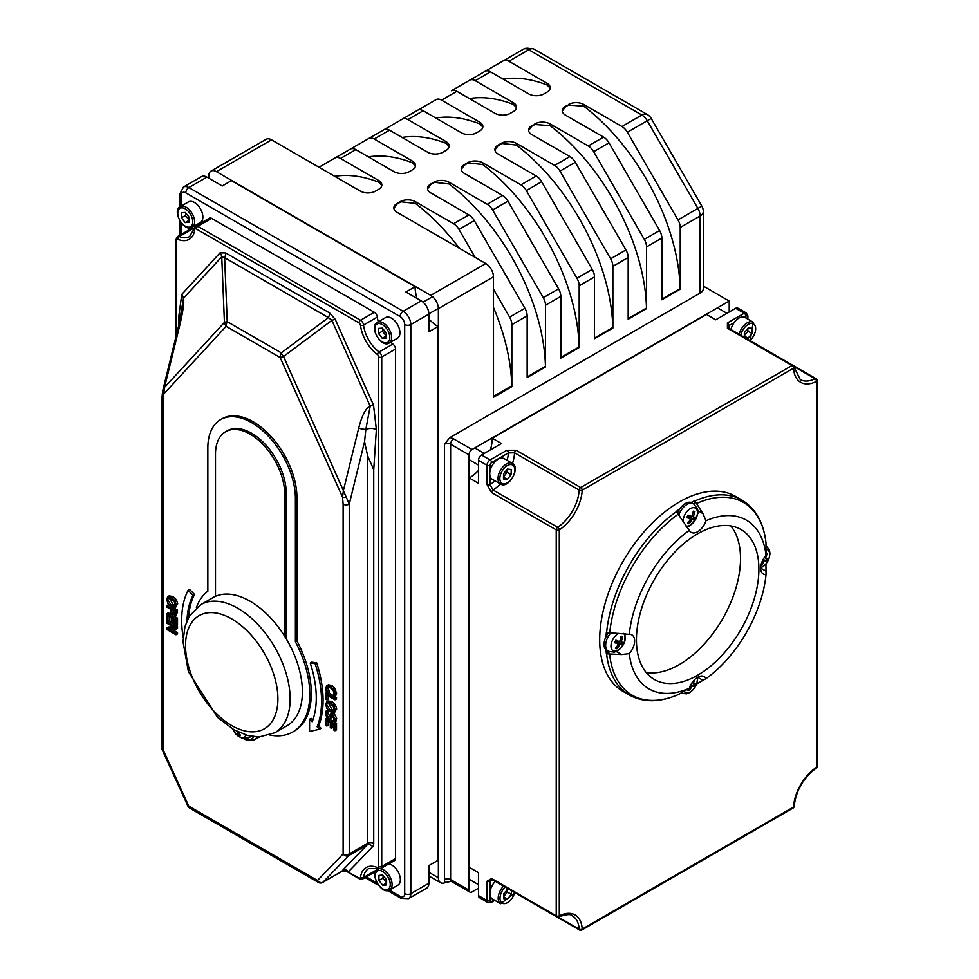 <?xml version="1.0" encoding="UTF-8"?>
<svg xmlns="http://www.w3.org/2000/svg" width="979" height="979" viewBox="0 0 979 979"><rect width="100%" height="100%" fill="white"/><g stroke="black" fill="none" stroke-linecap="round" stroke-linejoin="round"><path stroke-width="1.47" d="M468.978 454.819A4.332 2.496 -60 0 1 472.049 449.52L453.681 438.922A4.332 2.496 120 0 0 450.609 444.221L468.978 454.819L468.978 890.144L450.609 879.546L450.609 444.221A4.332 2.496 180 0 0 444.49 444.221L449.789 437.625L700.12 293.1A10.818 6.253 180 0 0 703.289 288.683L703.289 211.55A10.818 10.818 0 0 0 701.845 206.141L697.88 208.417A10.818 6.253 60 0 1 700.12 215.967L700.12 293.1M703.289 286.088L729.208 301.055L472.049 449.52M478.474 888.198L472.049 891.918A4.332 2.496 -60 0 1 469.883 892.126A4.332 2.496 -60 0 1 468.978 890.144M729.208 312.007L729.208 301.055M161.914 398.404A4.332 2.496 -0 0 0 161.914 398.49A4.332 2.496 -0 0 0 163.187 400.264L163.187 750.024L162.306 750.061L187.956 806.206L188.825 806.17L163.187 750.024A4.332 2.496 180 0 1 161.914 748.262A4.332 4.332 0 0 0 162.306 750.061M189.718 808.152A4.332 2.496 -60 0 1 188.825 806.17L317.477 880.451A4.332 2.496 120 0 0 318.371 882.422L189.718 808.152A4.332 4.332 0 0 1 187.956 806.206M163.187 746.487L163.762 393.986L226.125 326.325A8.664 6.963 42.7 0 1 224.424 322.385A8.664 1.664 -2.3 0 1 227.226 321.638L224.632 257.673L328.442 317.612A8.664 5.005 120 0 0 329.556 312.913L225.733 252.974A8.664 5.005 -60 0 1 224.632 257.673L221.756 256.779A8.664 6.963 42.7 0 0 220.067 252.827L181.764 294.398A8.664 6.963 -137.3 0 1 183.452 298.338L221.756 256.779L224.424 322.385L164.545 387.354L179.855 324.857A8.664 3.182 -166.2 0 1 179.267 323.205L162.6 391.282A4.332 2.986 12.4 0 0 163.762 393.986L164.545 387.354L162.636 391.123A4.332 2.986 12.4 0 0 162.587 391.282L161.914 398.502A4.332 2.496 -0 0 0 161.914 398.502L161.914 748.262M220.667 419.587L222.196 418.706A61.922 35.746 60 0 1 269.91 435.288A61.922 35.746 60 0 1 296.931 497.601L296.931 640.89A82.273 47.494 60 0 1 294.287 731.093L292.758 731.974A82.273 47.494 -120 0 0 295.401 641.771L295.401 498.482A61.922 35.746 -120 0 0 268.381 436.169A61.922 35.746 -120 0 0 220.667 419.587A61.922 35.746 -120 0 0 207.842 447.929L207.842 591.218A82.273 47.494 -120 0 0 196.375 607.775M174.886 624.773L168.327 620.98L166.797 621.873L166.797 623.182L174.715 627.759L166.797 627.869L168.327 626.988L173.259 626.915M176.171 625.508L177.505 626.291L177.505 628.285L175.975 629.167L175.975 627.172L166.797 621.873M171.717 629.216L177.505 632.556L177.505 633.878L175.975 634.759L175.975 633.437L168.706 629.24L175.975 629.167M329.629 719.235L336.519 723.212L336.519 729.844L334.977 730.738L334.977 724.093L325.799 718.794L325.799 725.427L326.888 726.051L326.888 720.838L330.29 722.796L330.29 727.678L331.379 728.303L331.379 723.432L333.9 724.876L333.9 730.101L334.977 730.738M332.909 724.313L332.909 727.421L331.379 728.303M328.418 721.719L328.418 725.17L326.888 726.051M328.271 692.765L333.154 695.579M334.769 696.51L336.519 697.513L336.519 698.933L334.977 699.814L334.977 698.406L325.799 693.095L325.799 699.239L326.888 699.875L326.888 695.139L334.977 699.814M328.418 696.02L328.418 698.982L326.888 699.875M310.233 663.04L311.763 662.159L316.682 662.783A98.891 57.1 60 0 1 318.664 725.904L321.063 728.303L319.533 729.196L317.135 726.785A98.891 57.1 -120 0 0 315.152 663.676L310.233 663.04A91.439 52.793 60 0 1 312.191 721.817L309.584 719.198L309.584 731.497L319.533 729.196M309.584 719.198L311.114 718.317L312.852 720.067M194.54 594.486L193.01 595.367L188.09 590.313L189.62 589.431L194.54 594.486A91.439 52.793 -120 0 0 188.653 617.345M328.369 684.786L331.918 685.508L335.418 688.849L336.433 694.747L334.377 696.73L335.148 693.903L333.876 689.73L330.388 686.389L326.717 685.741L328.369 684.786L326.839 685.679L325.64 688.384L326.423 692.141L327.879 692.985L326.692 689.02L327.61 687.234L330.388 687.858L333.154 690.403L334.108 693.291L332.897 695.885L334.377 696.73M329.14 686.352L328.222 688.127L329.409 692.104L327.879 692.985M328.051 700.94L331.918 701.515L335.467 704.831L336.703 708.967L334.231 712.382M335.467 704.831L333.937 705.724L330.388 702.396L326.851 701.625L325.603 704.317L326.851 708.466L330.388 711.782L333.937 712.553L335.467 711.672M329.409 710.57L328.222 713.153L329.752 716.408M332.297 713.006L334.047 713.226L336.678 718.305L336.078 721.119L334.549 722L335.148 719.186L332.517 714.107L330.816 713.862L332.346 712.981L330.865 713.838L329.629 716.799L328.222 717.289L326.692 714.046L327.879 711.354L326.35 710.473L325.64 713.532L326.472 716.787L328.418 718.867L330.731 718.109L331.22 716.212L332.64 715.649L334.084 718.672L333.093 721.156L334.549 722M332.75 715.319L331.587 718.231L330.058 719.112L332.26 717.215M169.037 595.905L172.916 596.48L176.465 599.809L177.701 603.933L175.229 607.347M176.465 599.809L174.923 600.69L171.386 597.374L167.85 596.59L166.601 599.295L167.85 603.431L171.386 606.747L174.923 607.518L176.465 606.637M173.075 607.506L177.505 610.064L175.975 610.945L166.797 605.646L168.327 604.753L169.697 605.548M177.505 610.064L176.257 615.558M174.654 616.452L177.505 618.104L177.505 624.737L175.975 625.618L175.975 618.985L166.797 613.686L166.797 620.319L167.874 620.943L167.874 615.718L171.288 617.688L171.288 622.558L172.377 623.195L172.377 618.312L174.886 619.768L174.886 624.994L175.975 625.618M173.907 619.205L173.907 622.301L172.377 623.195M169.416 616.611L169.416 620.062L167.874 620.943M166.797 613.686L168.327 612.805L171.741 614.775M372.595 846.762A4.332 3.488 44 0 0 367.039 845.036L342.858 870.062A4.332 3.488 -136 0 1 348.402 871.787L372.595 846.762A8.664 5.005 -120 0 0 373.733 843.311L373.733 469.773L376.364 429.5L373.525 405.11L335.222 319.313A8.664 1.248 -24.1 0 0 331.893 320.353L370.197 406.15A8.664 1.248 155.9 0 1 373.525 405.11M342.858 870.062L341.867 871.298A4.332 4.173 -154 0 1 347.104 871.64L358.987 877.906A2.166 1.248 -60 0 0 359.44 878.897L347.104 871.64M373.733 469.773L367.614 455.773L367.614 843.311L349.246 853.921A4.332 2.496 60 0 1 348.671 855.646A4.332 3.488 -136 0 1 343.127 853.921L317.477 880.451A4.332 3.488 44 0 0 323.033 882.177L341.867 871.298L346.248 871.273M318.371 882.422A4.332 4.332 0 0 0 322.678 882.446A4.332 2.496 -120 0 0 323.033 882.177L348.671 855.646L367.039 845.036A4.332 2.496 60 0 0 367.614 843.311A4.332 2.496 180 0 1 373.733 843.311M444.49 444.221L444.49 879.546A8.664 5.005 120 0 0 445.286 882.568L451.001 881.357M680.221 289.197A4.332 2.496 -120 0 1 680.16 288.597A162.355 93.739 -120 0 0 583.79 106.197L583.79 104.484L621.946 126.524A10.818 6.253 60 0 1 627.355 132.226L677.982 219.908A10.818 6.253 60 0 1 680.221 227.458L680.221 289.197L661.853 299.794L661.853 238.056A10.818 6.253 -120 0 0 659.613 230.518L608.987 142.836A10.818 6.253 -120 0 0 603.578 137.121L565.421 115.094A10.818 6.253 0 0 1 562.252 110.676A10.818 6.253 0 0 1 565.421 106.258L568.481 105.071L565.421 106.833L562.264 111.08M646.544 308.63A4.332 2.496 -120 0 1 646.495 308.042A162.355 93.739 -120 0 0 550.112 125.642L550.112 123.929L588.269 145.957A10.818 6.253 60 0 1 593.678 151.672L644.304 239.353A10.818 6.253 60 0 1 646.544 246.892L646.544 308.63L628.175 319.24L628.175 257.501A10.818 6.253 -120 0 0 625.936 249.963L575.309 162.281A10.818 6.253 -120 0 0 569.9 156.567L531.744 134.539A10.818 6.253 0 0 1 528.574 130.121A10.818 6.253 0 0 1 531.744 125.691L534.803 124.504L531.744 126.279L528.599 130.525M516.435 143.375L554.591 165.402A10.818 6.253 60 0 1 560 171.117L610.627 258.799A10.818 6.253 60 0 1 612.866 266.337L612.866 328.075L594.498 338.685L594.498 276.947A10.818 6.253 -120 0 0 592.258 269.396L541.632 181.727A10.818 6.253 -120 0 0 536.223 176.012L498.066 153.972A10.818 6.253 0 0 1 494.897 149.554A10.818 6.253 0 0 1 498.066 145.137L501.126 143.375L516.435 145.076L516.435 143.375A10.818 6.253 0 0 0 501.126 143.375M482.757 162.82L520.914 184.847A10.818 6.253 60 0 1 526.335 190.562L576.949 278.244A10.818 6.253 60 0 1 579.189 285.782L579.189 347.521L560.82 358.13L560.82 296.392A10.818 6.253 -120 0 0 558.581 288.842L507.966 201.16A10.818 6.253 -120 0 0 502.545 195.445L464.389 173.418A10.818 6.253 0 0 1 461.219 169A10.818 6.253 0 0 1 464.389 164.582L467.448 162.82L482.757 164.521L482.757 162.82A10.818 6.253 0 0 0 467.448 162.82M449.08 182.253L487.236 204.293A10.818 6.253 60 0 1 492.657 209.995L543.272 297.677A10.818 6.253 60 0 1 545.523 305.228L545.523 366.966L527.155 377.564L527.155 315.825A10.818 6.253 -120 0 0 524.903 308.287L474.289 220.605A10.818 6.253 -120 0 0 468.868 214.89L430.711 192.863A10.818 6.253 0 0 1 427.542 188.445A10.818 6.253 0 0 1 430.711 184.028L433.77 182.253L449.08 183.966L449.08 182.253A10.818 6.253 0 0 0 433.77 182.253M493.477 289.197L509.606 317.123A10.818 6.253 60 0 1 511.846 324.661L511.846 386.681A4.332 2.496 60 0 0 511.809 386.191L493.477 396.776M511.846 386.681L493.477 397.29L493.477 276.812A10.818 6.253 -120 0 0 485.817 263.559L397.033 212.308A10.818 6.253 0 0 1 393.864 207.891A10.818 6.253 0 0 1 397.033 203.473L400.105 201.698L415.402 203.412L415.402 201.698L453.571 223.726A10.818 6.253 60 0 1 458.98 229.441L475.109 257.379M445.286 882.568A10.818 6.253 -60 0 1 440.611 882.728A10.818 6.253 -60 0 1 438.372 877.771L438.372 308.63L493.477 276.812M490.1 891.331L490.1 881.198A2.166 1.248 180 0 1 487.04 881.198L487.04 900.57A4.332 2.496 120 0 0 487.946 902.552L479.367 897.608A4.332 2.496 120 0 1 478.474 895.626L478.474 872.644L469.284 867.345L469.284 477.985L478.474 483.283L478.474 460.301L487.04 465.258L487.04 484.629L491.642 492.596L556.231 529.884A2.166 1.248 0 0 0 559.29 529.884A2.166 1.175 -123 0 0 557.663 527.289A2.166 1.248 120 0 0 556.231 529.884L556.231 915.83L491.642 878.53L487.04 881.198M492.975 880.048A28.146 16.251 -60 0 0 490.1 881.198L491.005 879.203L492.082 879.521A2.166 1.248 120 0 1 491.642 878.53M794.177 806.28C796.025 790.457 803.331 777.803 816.107 768.295A2.166 1.175 -123 0 0 816.449 767.365A34.632 19.996 120 0 0 793.541 807.051A2.166 1.248 60 0 1 793.088 808.042A2.166 2.166 0 0 0 794.177 806.28A2.166 1.175 -177 0 1 793.541 807.051L582.211 929.059A2.166 1.322 176.8 0 1 579.152 929.169A2.166 1.248 120 0 0 579.592 930.05A2.166 2.166 0 0 0 581.759 930.05A2.166 1.248 -120 0 0 582.211 929.059A34.632 19.996 120 0 0 559.29 915.83A2.166 1.322 63.2 0 1 558.74 916.882C566.657 914.19 571.222 913.872 572.47 915.94A32.466 18.748 -60 0 1 579.152 929.169L558.189 917.066M606.025 636.668A112.573 64.993 -60 0 1 606.344 632.483L629.289 634.343A12.984 7.502 -60 0 1 631.944 634.943A12.984 7.502 -60 0 1 629.289 653.617L621.555 654.547L606.613 653.837A112.573 64.993 120 0 0 629.387 695.066L623.011 691.382A112.573 64.993 -60 0 1 623.011 561.395A112.573 64.993 -60 0 1 735.572 496.402L741.96 500.098A112.573 64.993 120 0 0 694.857 500.979L702.934 513.571L705.994 520.73A12.984 7.502 -60 0 1 691.162 532.38A12.984 7.502 -60 0 1 689.302 530.373L676.22 511.442A112.573 64.993 -60 0 1 679.683 509.068M395.504 349.038L395.504 858.583A4.332 2.496 60 0 1 394.61 860.565L380.831 868.52A4.332 2.496 -120 0 0 381.737 866.537L381.737 356.98A4.332 2.496 -120 0 0 379.106 351.975A2.166 1.052 126.6 0 0 377.356 354.484A2.166 1.248 60 0 1 378.665 356.98A2.166 1.248 -0 0 0 381.737 356.98L395.504 349.038A4.332 2.496 60 0 0 392.885 344.021L379.106 351.975A25.98 15.003 60 0 1 363.552 325.028A2.166 1.052 173.4 0 1 360.505 325.285A28.146 16.251 -120 0 0 377.356 354.484M377.515 868.434A25.98 15.003 -120 0 0 377.331 869.548A4.332 2.496 60 0 1 377.319 869.585M177.517 236.588L175.987 239.451A2.166 1.248 -0 0 0 176.612 240.332A2.166 1.248 60 0 1 177.933 239.341A2.166 1.42 -67.7 0 1 179.243 236.575A4.332 2.496 -120 0 0 177.517 236.588L191.284 228.633A4.332 2.496 60 0 1 193.022 228.621A25.98 15.003 -120 0 0 194.075 229.025M377.331 317.074L363.552 325.028A4.332 2.496 -120 0 0 360.517 320.243L197.831 226.32A4.332 2.496 -120 0 0 195.665 226.1L209.433 218.146A4.332 2.496 60 0 1 211.599 218.366L374.296 312.289A4.332 2.496 60 0 1 377.331 317.074A25.98 15.003 -120 0 0 378.237 321.81M390.621 342.161A25.98 15.003 -120 0 0 392.885 344.021M408.573 898.636A10.818 6.253 -120 0 0 410.813 893.68A4.332 2.496 180 0 1 404.694 893.68A6.498 3.745 60 0 1 400.105 896.336A4.332 2.496 120 0 0 400.998 898.318L408.573 898.636L426.636 888.21A10.818 6.253 -120 0 0 428.875 883.254L428.875 865.583L438.066 860.272L438.066 326.484L428.875 331.783L428.875 314.112A10.818 6.253 -120 0 0 421.227 300.859L405.918 292.023L415.096 286.712L231.411 180.662L222.233 185.973L206.924 177.126A10.818 6.253 -120 0 0 201.515 176.599L183.452 187.026L179.94 193.744A4.332 2.496 180 0 0 181.213 195.519A6.498 3.745 60 0 1 185.802 192.863A4.332 2.496 -60 0 1 188.861 187.564A10.818 6.253 -120 0 0 183.452 187.026M358.706 428.117C361.949 415.426 365.779 408.096 370.197 406.15L365.865 429.328A8.664 3.182 -166.2 0 1 358.706 428.117L343.396 490.614L283.518 356.503L331.893 320.353L328.442 317.612L281.291 352.844A8.664 3.732 53.2 0 0 283.518 356.503A8.664 1.248 -24.1 0 1 280.178 357.531A8.664 5.005 -60 0 1 281.291 352.844L227.226 321.638A8.664 5.005 120 0 0 226.125 326.325L280.178 357.531L342.54 497.21L343.127 504.148A4.332 2.496 -0 0 0 349.246 504.148L343.396 490.614L342.54 497.21A4.332 1.885 -9.9 0 0 346.395 497.21M367.614 455.773L364.555 441.651L365.865 429.328A8.664 4.552 175.9 0 1 376.364 429.5M485.817 263.559L430.711 295.377A10.818 6.253 60 0 1 438.372 308.63M430.711 295.377L216.42 171.655L271.526 139.838A10.818 6.253 -120 0 0 266.104 139.299L210.999 171.117A10.818 6.253 60 0 1 216.42 171.655M208.76 178.19L208.76 176.073A10.818 6.253 60 0 1 210.999 171.117M179.316 323.033A8.664 3.182 -166.2 0 0 179.267 323.192L183.452 298.338C184.125 303.221 182.926 312.068 179.855 324.857M215.49 596.346A73.963 42.709 60 0 1 250.086 601.216A73.963 42.709 60 0 1 284.693 636.289L284.693 494.065A48.926 28.244 -120 0 0 263.327 444.821A48.926 28.244 -120 0 0 225.623 431.715A48.926 28.244 -120 0 0 215.49 454.121L215.49 596.346A73.963 42.709 -120 0 0 213.104 597.557L200.866 604.63L189.339 616.146L184.945 626.633L183.012 641.734L188.396 671.643L217.558 717.387L234.091 729.832L247.675 735.486L259.056 736.954L274.83 732.745A73.963 42.709 -120 0 0 286.162 673.466A73.963 42.709 -120 0 0 237.848 608.289A73.963 42.709 -120 0 0 200.866 604.63M274.83 732.745L287.08 725.672A73.963 42.709 -120 0 0 284.693 636.289M793.088 365.436L728.498 328.136A2.166 1.248 120 0 0 727.409 328.246L792.011 365.534A2.166 1.248 60 0 1 793.541 368.19A2.166 1.322 -3.2 0 0 794.165 367.186A2.166 2.166 0 0 0 793.088 365.436A2.166 1.248 120 0 0 792.011 365.534L580.682 487.554A2.166 1.248 120 0 0 579.152 490.087A2.166 1.175 3 0 0 582.211 490.198A2.166 1.248 -120 0 0 580.682 487.554L516.08 450.254L506.889 450.267L490.1 459.946A4.332 2.496 120 0 0 487.04 465.258A2.166 1.248 180 0 0 490.1 465.258A2.166 1.248 -60 0 1 491.642 462.602A2.166 1.248 -120 0 0 490.1 459.946L481.533 455.002A4.332 2.496 120 0 0 478.474 460.301M794.067 366.611L815.017 378.714A2.166 1.322 63.2 0 1 816.449 381.418L816.449 767.365A2.166 1.248 180 0 0 817.086 766.471L817.086 380.537A2.166 2.166 0 0 0 816.009 378.665A2.166 1.248 120 0 0 815.017 378.714A32.466 18.748 -60 0 1 800.222 379.546L794.165 367.186M728.498 328.136L727.678 327.341L728.951 325.591A2.166 1.248 -120 0 0 727.421 322.935L727.409 328.246M491.642 462.602L508.419 452.91L514.55 452.8L579.152 490.087A32.466 18.748 -60 0 1 557.663 527.289L493.073 490.002L490.1 484.629A2.166 1.248 180 0 1 487.04 484.629M507.085 460.338A28.146 16.251 -60 0 0 508.419 452.91A2.166 1.248 -120 0 0 506.889 450.267M743.807 317.012L745.729 315.899A2.166 1.248 -120 0 0 744.199 313.243A4.332 2.496 120 0 1 746.365 313.035L737.799 308.079A4.332 2.496 120 0 0 735.633 308.299L715.735 319.79L706.544 314.479L492.253 438.213L501.432 443.511L481.533 455.002M243.759 738.729L247.491 740.479L254.295 739.891L258.884 737.248A17.598 10.157 -120 0 0 259.349 736.954M493.477 307.406A162.355 93.739 -120 0 1 511.784 385.812A4.332 2.496 -120 0 0 511.809 386.191M459.335 248.262A162.355 93.739 -120 0 0 415.402 203.412M516.435 145.076A162.355 93.739 -120 0 1 612.817 327.476A4.332 2.496 -120 0 0 612.866 328.075M494.921 149.958L498.066 145.724L501.126 143.95M482.757 164.521A162.355 93.739 -120 0 1 579.14 346.921A4.332 2.496 -120 0 0 579.189 347.521M461.244 169.404L464.389 165.157L467.448 163.395M449.08 183.966A162.355 93.739 -120 0 1 545.462 366.366A4.332 2.496 -120 0 0 545.523 366.966M427.566 188.849L430.711 184.603L433.77 182.84M765.957 563.965L766.031 574.649A12.984 7.502 -60 0 1 763.363 574.049A12.984 7.502 -60 0 1 766.031 555.374L765.994 542.929C763.73 522.774 755.715 508.505 741.96 500.098M629.387 695.066C643.558 702.775 659.932 702.579 678.508 694.466L689.314 688.261A12.984 7.502 -60 0 1 704.158 676.624A12.984 7.502 -60 0 1 706.018 678.631L696.718 683.905M606.613 653.837L606.344 653.691A112.573 64.993 -60 0 1 606.025 649.872M691.125 502.46A112.573 64.993 -60 0 1 694.588 500.832L694.857 500.979M694.588 500.832L694.588 504.491M381.81 185.361L378.665 182.192A162.355 93.739 -120 0 0 334.745 176.342M318.97 167.238L335.099 157.925A10.818 6.253 60 0 1 340.508 158.463L378.665 180.491L378.665 182.192M415.488 165.916L412.343 162.759A162.355 93.739 -120 0 0 368.422 156.897M350.445 149.065L368.777 138.48A10.818 6.253 60 0 1 374.186 139.018L412.343 161.045L412.343 162.759M449.165 146.483L446.02 143.313A162.355 93.739 -120 0 0 402.1 137.452M384.123 129.62L402.455 119.034A10.818 6.253 60 0 1 407.864 119.573L446.02 141.6L446.02 143.313M482.843 127.037L479.698 123.868A162.355 93.739 -120 0 0 435.777 118.018M417.8 110.174L436.12 99.601A10.818 6.253 60 0 1 441.541 100.127L479.698 122.167L479.698 123.868M530.642 48.95A10.818 8.835 60 0 0 523.373 49.219L503.475 60.71A10.818 6.253 60 0 1 508.884 61.249L547.053 83.276A10.818 6.253 0 0 1 550.222 87.694A10.818 6.253 0 0 1 547.053 92.112L543.981 93.886A10.818 6.253 0 0 1 528.684 93.886L490.516 71.846A10.818 6.253 -120 0 0 485.107 71.32L469.798 80.156A10.818 6.253 60 0 1 475.219 80.694L513.375 102.722L513.375 104.423A162.355 93.739 -120 0 0 469.455 98.573M441.541 100.127L456.85 91.292L495.007 113.319A10.818 6.253 0 0 0 510.316 113.319L513.375 111.557A10.818 6.253 0 0 0 516.545 107.139A10.818 6.253 0 0 0 513.375 102.722M407.864 119.573L423.173 110.737L461.329 132.765A10.818 6.253 0 0 0 476.638 132.765L479.698 131.002A10.818 6.253 0 0 0 482.867 126.585A10.818 6.253 0 0 0 479.698 122.167M374.186 139.018L389.495 130.183L427.652 152.21A10.818 6.253 0 0 0 442.961 152.21L446.02 150.448A10.818 6.253 0 0 0 449.19 146.018A10.818 6.253 0 0 0 446.02 141.6M340.508 158.463L355.818 149.616L393.974 171.655A10.818 6.253 0 0 0 409.283 171.655L412.343 169.881A10.818 6.253 0 0 0 415.512 165.463A10.818 6.253 0 0 0 412.343 161.045M271.526 139.838L360.296 191.089A10.818 6.253 0 0 0 375.606 191.089L378.665 189.326A10.818 6.253 0 0 0 381.834 184.909A10.818 6.253 0 0 0 378.665 180.491M415.402 201.698A10.818 6.253 0 0 0 400.105 201.698M550.112 123.929A10.818 6.253 0 0 0 534.803 123.929M583.79 104.484A10.818 6.253 0 0 0 568.481 104.484M456.85 91.292A10.818 6.253 -120 0 0 451.429 90.753L485.107 71.32M423.173 110.737A10.818 6.253 -120 0 0 417.752 110.199L402.455 119.034L417.752 110.199M389.495 130.183A10.818 6.253 -120 0 0 384.086 129.644L368.777 138.48L384.086 129.644M355.818 149.616A10.818 6.253 -120 0 0 350.409 149.089L335.099 157.925L350.409 149.089M523.373 49.219A10.818 6.253 60 0 1 528.782 49.758L641.845 115.032A10.818 6.253 60 0 1 647.254 120.747L651.219 118.459A10.818 10.818 0 0 0 647.254 114.494A10.818 6.253 120 0 0 641.845 115.032L621.946 126.524M508.884 61.249L528.782 49.758A10.818 6.253 -60 0 1 534.204 49.219L647.254 114.494M485.143 71.296L503.475 60.71M550.186 88.147L547.053 84.989A162.355 93.739 -120 0 0 503.12 79.128M516.508 107.592L513.375 104.423M400.105 202.274L397.033 204.048L393.888 208.294M550.112 125.642L534.803 124.504M583.79 106.197L568.481 105.071M609.513 651.867L606.344 653.691M766.031 574.649A97.41 56.244 -60 0 1 706.018 678.631M705.994 520.73A97.41 56.244 -60 0 1 766.031 555.374M689.314 688.261A97.41 56.244 -60 0 1 629.289 653.617M629.289 634.343A97.41 56.244 -60 0 1 689.302 530.373M636.436 639.85A86.593 49.99 -60 0 1 674.225 552.707A86.593 49.99 -60 0 1 740.956 529.504A86.593 49.99 -60 0 1 740.956 629.497A86.593 49.99 -60 0 1 654.364 679.487A86.593 49.99 -60 0 1 636.436 639.85M646.164 672.475A86.593 49.99 120 0 0 722.588 618.887A86.593 49.99 120 0 0 730.787 525.919M177.505 618.104L175.975 618.985M174.568 614.604L171.814 613.172L171.264 609.623L174.923 611.74L174.384 614.751M172.793 609.709L173.344 612.291L171.814 613.172M173.344 612.291L176.098 613.723M166.797 605.646L166.797 607.053L170.211 609.024L171.166 613.943L173.21 616.048L175.4 616.048L175.975 610.945M171.386 605.279L167.654 599.907L168.376 598.23L171.386 598.842L174.164 601.314L175.119 604.214L174.164 606.013L171.386 605.279L172.916 604.398L175.694 605.132M169.33 598.047L172.916 604.398M174.923 607.518L176.171 604.814L174.923 600.69M327.757 709.653L326.35 710.473M328.907 710.754L327.879 711.354M328.981 710.815L327.879 711.452M329.629 716.799L328.222 717.289L329.739 716.42M332.395 715.527L331.22 716.212L332.64 715.649M330.388 710.313L326.668 704.941L327.378 703.265L330.388 703.877L333.166 706.336L334.12 709.249L333.166 711.048L330.388 710.313L331.918 709.42L334.696 710.154M328.344 703.081L331.918 709.42M333.937 712.553L335.173 709.848L333.937 705.724M336.433 694.747L334.904 695.628M328.675 690.452L327.145 691.333M329.409 691.994L327.879 692.887M188.09 590.313A98.891 57.1 -120 0 0 183.146 637.598M187.001 620.723A91.439 52.793 60 0 1 193.01 595.367M316.682 662.783L315.152 663.676M318.664 725.904L317.135 726.785M326.937 692.447L325.799 693.095M336.519 697.513L334.977 698.406M336.519 723.212L334.977 724.093M327.292 717.937L325.799 718.794M177.505 626.291L175.975 627.172M177.505 632.556L175.975 633.437M166.797 627.869L166.797 629.46L175.975 634.759M492.253 438.213A32.466 18.748 -60 0 1 490.332 449.924M478.474 470.458A32.466 18.748 -60 0 1 469.284 477.985M225.623 431.715L227.152 430.833A48.926 28.244 60 0 1 264.856 443.94A48.926 28.244 60 0 1 286.223 493.183L286.223 638.797M296.931 640.89L295.401 641.771M269.861 735.045A82.273 47.494 -120 0 0 292.758 731.974M438.066 326.484A32.466 18.748 60 0 1 428.875 318.97M417.017 298.424A32.466 18.748 60 0 1 415.096 286.712M730.934 329.544A11.907 6.877 -60 0 1 744.933 317.453L753.194 322.226A11.907 6.877 120 0 0 747.32 322.776A11.907 6.877 120 0 0 739.194 334.316M744.321 337.265L744.358 332.676L748.201 327.941L752.007 328.344L751.97 333.46L748.115 338.196L745.435 337.914M744.138 335.895L747.993 331.171L751.97 333.46M744.334 336.005L748.115 338.196M747.993 331.171L747.662 328.406M500.465 484.005L492.204 479.233A11.907 6.877 -60 0 1 492.204 465.49A11.907 6.877 -60 0 1 504.112 458.613L512.372 463.385A11.907 6.877 120 0 0 506.498 463.936A11.907 6.877 120 0 0 498.654 474.411A11.907 6.877 120 0 0 500.465 484.005C508.395 489.5 521.097 467.497 512.372 463.385M503.487 478.964L503.536 473.836L507.379 469.1L511.185 469.504L511.148 474.631L507.293 479.355L503.487 478.964M503.316 477.054L507.159 472.331L511.148 474.631M503.5 477.165L507.293 479.355M507.159 472.331L506.841 469.565M503.524 886.13A11.907 6.877 120 0 0 500.648 903.715L492.388 898.942A11.907 6.877 -60 0 1 495.264 881.357M511.356 890.657L511.319 894.329L507.477 899.065L503.671 898.661L503.72 893.546L508.297 888.883M503.5 896.764L507.342 892.04L511.319 894.329M503.683 896.874L507.477 899.065M507.342 892.04L507.024 889.275M388.639 864.016A11.907 6.877 60 0 1 400.362 879.815A11.907 6.877 60 0 1 397.89 885.175L389.63 889.948A11.907 6.877 -120 0 0 392.089 884.588A11.907 6.877 -120 0 0 383.756 869.964A11.907 6.877 -120 0 0 380.244 868.777M378.91 880.451L378.946 875.373L382.801 875.091L386.607 879.876L386.558 884.955L382.716 885.249L378.91 880.451L382.887 878.163L386.693 882.948M386.57 883.021L382.716 885.249M383.242 875.654L382.887 878.163M180.234 206.667L188.506 201.894A11.907 6.877 60 0 1 197.721 205.125A11.907 6.877 60 0 1 202.873 217.154A11.907 6.877 60 0 1 200.414 222.514L192.141 227.287A11.907 6.877 -120 0 0 194.613 221.927A11.907 6.877 -120 0 0 186.267 207.303A11.907 6.877 -120 0 0 180.234 206.667C171.521 210.779 184.223 232.782 192.141 227.287M181.421 217.791L181.47 212.712L185.312 212.431L189.118 217.216L189.082 222.294L185.227 222.588L181.421 217.791L185.41 215.502L189.216 220.287M189.094 220.348L185.227 222.588M185.765 212.994L185.41 215.502M377.282 322.36L385.542 317.588A11.907 6.877 60 0 1 394.757 320.818A11.907 6.877 60 0 1 399.921 332.86A11.907 6.877 60 0 1 397.45 338.22L389.189 342.993A11.907 6.877 -120 0 0 391.649 337.633A11.907 6.877 -120 0 0 383.315 322.997A11.907 6.877 -120 0 0 377.282 322.36C368.557 326.484 381.259 348.487 389.189 342.993M378.469 333.496L378.506 328.418L382.361 328.124L386.167 332.921L386.118 338L382.275 338.281L378.469 333.496L382.446 331.196L386.252 335.981M386.13 336.054L382.275 338.281M382.801 328.687L382.446 331.196M688.665 521.966L689.24 523.704A22.541 19.066 -83 0 0 691.749 519.861L692.581 519.237A22.541 2.631 31.4 0 0 694.466 519.788A6.865 3.965 120 0 0 695.665 517.23A22.541 2.692 -161.1 0 1 693.597 517.071L693.475 516.178A22.541 19.409 -69.2 0 0 694.906 511.638L693.095 512.164M694.906 511.638A6.865 3.965 120 0 0 693.279 511.185A22.541 16.79 101.8 0 1 692.104 515.786L691.272 516.41L688.053 515.089A6.865 3.965 120 0 0 686.854 517.646L686.854 517.646A22.541 4.968 27.1 0 0 690.256 518.589L690.379 519.482A22.541 17.133 112.8 0 1 687.625 523.239A6.865 3.965 120 0 0 689.24 523.704M694.466 519.788L689.705 516.839A3.904 2.252 -60 0 0 690.171 515.957M683.195 521.795A10.12 5.85 -60 0 1 692.251 507.82A10.12 5.85 -60 0 1 696.069 518.515A10.12 5.85 -60 0 1 685.581 525.833M693.597 517.071L692.214 515.456M687.515 516.606L690.379 519.482M677.737 512.629A12.984 7.502 -60 0 1 691.896 502.814L693.536 503.757A12.984 7.502 120 0 0 678.998 514.501M687.858 515.896L689.705 516.839M622.277 644.855A6.865 3.965 120 0 0 623.476 642.297A22.541 2.692 -161.1 0 1 621.408 642.138L621.286 641.233A22.541 19.409 -69.2 0 0 622.705 636.705A6.865 3.965 120 0 0 621.09 636.252A22.541 16.79 101.8 0 1 619.915 640.853L619.083 641.478L615.864 640.156A6.865 3.965 120 0 0 614.653 642.713L614.653 642.713A22.541 4.968 27.1 0 0 618.055 643.644L618.177 644.549A22.541 17.133 112.8 0 1 615.424 648.306A6.865 3.965 120 0 0 617.039 648.759A22.541 19.066 -83 0 0 619.548 644.928L620.392 644.304A22.541 2.631 31.4 0 0 622.277 644.855L617.504 641.906A3.904 2.252 -60 0 0 617.908 641.184A3.904 2.252 -60 0 0 617.969 641.025M616.476 647.033L617.039 648.759M622.705 636.705L620.906 637.231M623.501 633.401A10.12 5.85 -60 0 1 621.237 647.609A10.12 5.85 -60 0 1 611.08 647.498A10.12 5.85 -60 0 1 618.801 633.34M621.408 642.138L620.025 640.523M615.326 641.673L618.177 644.549M610.394 633.364A12.984 7.502 120 0 0 608.351 651.316L606.711 650.374A12.984 7.502 -60 0 1 608.143 633.205M615.669 640.964L617.504 641.906M688.678 688.702L689.253 690.44A22.541 19.066 -83 0 0 691.761 686.597L692.606 685.973A22.541 2.631 31.4 0 0 694.49 686.536L691.015 684.394M694.49 686.536A6.865 3.965 120 0 0 695.69 683.966A22.541 2.692 -161.1 0 1 693.621 683.807L693.499 682.914A22.541 19.409 -69.2 0 0 694.613 679.622M697.256 677.517A10.12 5.85 -60 0 1 692.997 689.779A10.12 5.85 -60 0 1 684.052 691.223M690.268 685.324L690.391 686.218A22.541 17.133 112.8 0 1 689.608 687.429M688.812 688.543A22.541 17.133 112.8 0 1 687.637 689.987A6.865 3.965 120 0 0 689.253 690.44M693.621 683.807L692.361 682.265M761.234 564.173L761.454 565.372A22.541 19.066 -83 0 0 763.963 561.542L764.795 560.906A22.541 2.631 31.4 0 0 766.679 561.469L763.204 559.327M766.679 561.469A6.865 3.965 120 0 0 767.879 558.899A22.541 2.692 -161.1 0 1 765.811 558.74L765.688 557.846A22.541 19.409 -69.2 0 0 767.12 553.306L765.994 553.833M767.12 553.306A6.865 3.965 120 0 0 765.97 552.866M765.957 549.329A10.12 5.85 -60 0 1 769.176 557.797A10.12 5.85 -60 0 1 760.683 567.624M762.47 560.257L762.592 561.151A22.541 17.133 112.8 0 1 761.809 562.362M765.811 558.74L764.562 557.21M237.126 731.448A22.541 16.349 113.8 0 0 238.35 734.654L239.243 733.002M238.35 734.654A6.865 3.965 -120 0 0 240.296 735.192A22.541 15.272 -82.8 0 1 238.986 732.341M245.827 734.96A10.12 5.85 60 0 1 240.883 737.432A10.12 5.85 60 0 1 232.953 729.171M251.175 736.269A12.984 7.502 60 0 1 250.465 736.795L248.825 737.738A12.984 7.502 -120 0 0 250.453 736.135M453.681 438.922A8.664 5.005 -0 0 0 449.789 437.625M343.127 504.148L343.127 853.921A4.332 2.496 180 0 0 349.246 853.921L349.246 504.148L364.555 441.651M444.49 879.546A4.332 2.496 180 0 1 450.609 879.546A4.332 2.496 -60 0 0 451.515 881.528L450.915 881.345M680.221 227.458L700.12 215.967A10.818 6.253 -0 0 0 703.289 211.55M646.544 246.892L661.853 238.056M612.866 266.337L628.175 257.501M579.189 285.782L594.498 276.947M545.523 305.228L560.82 296.392M511.846 324.661L527.155 315.825M492.082 879.521L556.684 916.821A2.166 1.248 -60 0 1 556.231 915.83A2.166 1.248 180 0 0 559.29 915.83L559.29 529.884A34.632 19.996 120 0 0 582.211 490.198L793.541 368.19A34.632 19.996 120 0 0 816.449 381.418A2.166 1.248 -0 0 0 817.086 380.537M500.648 903.715L514.966 892.738A2.166 1.248 120 0 0 515.003 892.75L579.592 930.05M494.187 899.982L491.642 901.463A2.166 1.248 60 0 1 491.189 902.454L487.946 902.552M491.642 901.463A2.166 1.248 -60 0 1 490.1 900.57A2.166 1.248 180 0 1 487.04 900.57L478.474 895.626M490.1 900.57L490.1 895.43M404.694 324.538A4.332 2.496 -0 0 0 410.813 324.538A10.818 6.253 -120 0 0 403.164 311.285A4.332 2.496 120 0 0 400.105 316.584A6.498 3.745 60 0 1 404.694 324.538L404.694 893.68M400.105 896.336L389.324 890.107M377.062 883.034L366.379 876.866M428.875 883.254L410.813 893.68L410.813 324.538L428.875 314.112M181.213 234.446L181.213 222.845M181.213 206.104L181.213 195.519M185.802 192.863L400.105 316.584M421.227 300.859L403.164 311.285L188.861 187.564L206.924 177.126M378.665 356.98L378.665 866.537A2.166 1.248 -0 0 0 381.737 866.537L395.504 858.583M360.505 877.257A2.166 1.42 7.7 0 0 363.552 877.502A25.98 15.003 60 0 1 368.74 868.532L378.065 868.654A2.166 1.42 -67.7 0 1 377.356 867.529A28.146 16.251 -120 0 0 360.505 877.257A2.166 1.248 60 0 1 358.987 877.906M375.703 871.481L362.683 878.995A4.332 2.496 -120 0 0 363.552 877.502L377.331 869.548M378.665 866.537A2.166 1.248 60 0 1 377.356 867.529M176.612 333.998L176.612 240.332M195.665 226.1L189.608 236.563A25.98 15.003 60 0 1 179.243 236.575L193.022 228.621M177.933 239.341A28.146 16.251 -120 0 0 194.784 229.612A2.166 1.248 60 0 1 196.302 228.964L358.987 322.899A2.166 1.248 60 0 1 360.505 325.285M194.172 228.437A2.166 1.42 7.7 0 0 194.784 229.612M438.372 877.771L428.875 872.289M181.764 294.398L178.924 315.507L178.484 326.362M225.733 252.974L220.067 252.827M335.222 319.313L329.556 312.913M178.924 315.507A8.664 5.409 -175.6 0 1 180.662 317.159M231.717 618.899A65.312 37.704 60 0 1 271.721 721.976A65.312 37.704 60 0 1 191.725 675.791A65.312 37.704 60 0 1 231.717 618.899M735.633 308.299L744.199 313.243L727.421 322.935M729.392 328.65A28.146 16.251 -60 0 1 728.951 325.591L734.152 322.58M745.729 315.899A2.166 1.248 -60 0 1 747.271 316.78A2.166 1.248 -0 0 0 747.895 315.899L747.895 319.166M747.271 316.78L747.271 318.799M500.306 483.92A32.466 18.748 120 0 1 493.073 490.002A2.166 1.248 120 0 0 491.642 492.596M494.86 480.775A28.146 16.251 -60 0 1 490.1 484.629L490.1 476.43M490.1 470.715L490.1 465.258M512.482 463.446A32.466 18.748 120 0 0 514.55 452.8A2.166 1.248 -60 0 1 516.08 450.254M254.295 739.891A17.598 10.157 -120 0 0 256.926 736.93M253.806 736.673A15.431 8.909 60 0 1 245.227 738.79M374.296 312.289L360.517 320.243A2.166 1.248 120 0 0 358.987 322.899M211.599 218.366L197.831 226.32A2.166 1.248 120 0 0 196.302 228.964M511.784 385.812L493.477 396.385M680.16 288.597L661.853 299.17M646.495 308.042L628.175 318.616M612.817 327.476L594.498 338.049M579.14 346.921L560.82 357.494M545.462 366.366L527.155 376.939M765.957 571.149L760.707 568.114L765.639 564.345L769.102 558.336L769.959 553.686L769.457 550.137L765.982 545.572M676.489 511.589A112.573 64.993 120 0 0 606.613 632.63M678.667 694.38A111.3 64.259 -60 0 1 609.684 654.572M697.011 503.279A111.3 64.259 -60 0 1 766.006 543.088M702.934 513.571L697.672 510.536M609.672 633.364A111.3 64.259 -60 0 1 678.643 513.889M475.219 80.694L490.516 71.846M468.868 214.89L453.571 223.726M502.545 195.445L487.236 204.293M536.223 176.012L520.914 184.847M569.9 156.567L554.591 165.402M603.578 137.121L588.269 145.957M625.936 249.963L610.627 258.799M592.258 269.396L576.949 278.244M558.581 288.842L543.272 297.677M524.903 308.287L509.606 317.123M458.98 229.441L474.289 220.605M492.657 209.995L507.966 201.16M526.335 190.562L541.632 181.727M560 171.117L575.309 162.281M593.678 151.672L608.987 142.836M659.613 230.518L644.304 239.353M627.355 132.226L647.254 120.747L697.88 208.417L677.982 219.908M547.053 83.276L547.053 84.989M621.555 654.547L616.293 651.512M702.946 680.307L697.697 677.272M174.703 613.674L173.173 614.555M172.096 610.113L171.264 610.59M177.505 612.719L175.975 613.613M172.916 596.48L171.386 597.374M177.701 603.933L176.171 604.814M328.222 713.153L326.692 714.046M334.047 713.226L332.517 714.107M336.678 718.305L335.148 719.186M331.918 701.515L330.388 702.396M336.703 708.967L335.173 709.848M331.918 685.508L330.388 686.389M335.418 688.849L333.876 689.73M336.678 693.022L335.148 693.903M328.222 688.127L326.692 689.02M286.223 493.183L284.693 494.065M296.931 497.601L295.401 498.482M740.87 335.283A10.61 6.119 -60 0 1 748.237 324.367A10.61 6.119 -60 0 1 755.617 327.794A10.61 6.119 -60 0 1 749.902 340.496M507.416 465.527A10.61 6.119 -60 0 1 513.791 474.901A10.61 6.119 -60 0 1 500.807 482.255A10.61 6.119 -60 0 1 507.416 465.527M514.636 892.554A10.61 6.119 -60 0 1 502.215 903.127A10.61 6.119 -60 0 1 505.164 887.072M378.885 868.875A11.907 6.877 -120 0 0 377.723 869.328C368.997 873.439 381.7 895.442 389.63 889.948M382.826 871.555A10.61 6.119 60 0 1 389.214 888.296A10.61 6.119 60 0 1 376.217 880.659A10.61 6.119 60 0 1 382.826 871.555M185.349 208.894A10.61 6.119 60 0 1 191.737 225.635A10.61 6.119 60 0 1 178.741 217.999A10.61 6.119 60 0 1 185.349 208.894M382.385 324.587A10.61 6.119 60 0 1 388.773 341.341A10.61 6.119 60 0 1 375.777 333.692A10.61 6.119 60 0 1 382.385 324.587M693.181 511.723A6.131 3.537 -60 0 1 694.331 512.152M687.074 517.573A6.131 3.537 -60 0 1 688.213 515.15M689.289 522.908A6.131 3.537 -60 0 1 688.09 522.688M694.955 517.206A6.131 3.537 -60 0 1 693.866 519.482M691.749 519.861L690.501 519.176M692.581 519.237L688.151 516.019M693.487 517.022L691.798 516.263M614.885 642.64A6.131 3.537 -60 0 1 616.024 640.217M617.088 647.976A6.131 3.537 -60 0 1 615.901 647.755M622.766 642.273A6.131 3.537 -60 0 1 621.677 644.549M620.992 636.791A6.131 3.537 -60 0 1 622.142 637.219M619.548 644.928L618.312 644.243M620.392 644.304L615.962 641.074M621.298 642.089L619.609 641.331M689.302 689.644A6.131 3.537 -60 0 1 688.115 689.424M694.98 683.942A6.131 3.537 -60 0 1 693.891 686.218M692.606 685.973L690.844 684.7M691.761 686.597L690.525 685.924M767.169 558.887A6.131 3.537 -60 0 1 766.08 561.163M764.795 560.906L763.045 559.633M763.963 561.542L762.714 560.857M239.867 734.372A6.131 3.537 60 0 1 238.484 733.895M342.026 871.273L322.703 882.422M494.823 900.35L491.189 902.454M793.088 808.042L581.759 930.05M816.107 768.295A2.166 2.166 0 0 0 817.086 766.471M556.684 916.821A2.166 2.166 0 0 0 558.74 916.882M400.998 898.318L387.623 890.584M378.592 885.383L365.118 877.6M179.94 235.18L179.94 220.985M179.94 206.85L179.94 193.744M362.683 878.995L359.44 878.897M380.831 868.52L378.065 868.654M175.987 239.451L175.987 336.592M469.883 892.126L451.515 881.528M440.611 882.728L428.875 875.96M746.365 313.035L747.895 315.899M751.346 341.328L750.318 340.508M793.125 365.448L816.009 378.665M701.845 206.141L651.219 118.459M726.944 313.317L717.448 307.834M750.171 340.643L753.194 322.226M484.275 453.412L474.791 447.941M478.474 465.062L468.978 459.579M478.474 884.661L468.978 879.191M377.723 869.328L378.592 868.826M428.875 313.818L438.359 308.348M423.063 302.181L432.559 296.698M687.123 517.658L688.286 515.174M693.536 503.757C701.906 513.583 696.326 513.118 696.167 518.454L689.803 525.772L686.475 527.106M690.366 518.625L687.539 516.569M693.536 517.047L691.786 516.276M614.922 642.726L616.085 640.242M608.351 651.316L614.286 652.173L617.602 650.827L621.2 647.768L624.675 641.759L625.043 633.535M621.335 642.114L619.597 641.343M618.177 643.692L615.338 641.624M680.809 693.132L686.499 693.842L689.816 692.508L693.413 689.449L696.889 683.44L697.684 677.248M248.825 737.738L242.388 738.46L235.951 734.164L232.855 729.122"/></g></svg>
